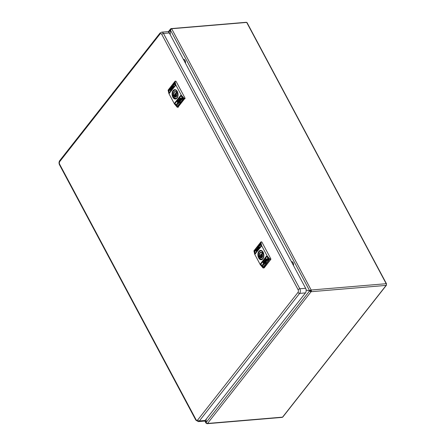 <?xml version="1.0" encoding="UTF-8"?>
<svg xmlns="http://www.w3.org/2000/svg" width="446" height="446" viewBox="0 0 446 446"><rect width="100%" height="100%" fill="white"/><g stroke="black" fill="none" stroke-linecap="round" stroke-linejoin="round"><path stroke-width="0.67" d="M185.491 63.271A3.033 1.923 -94.8 0 0 183.373 59.251A3.033 1.923 85.2 0 1 185.425 63.148M293.524 265.599A3.033 1.923 -94.8 0 0 291.4 261.579A3.033 1.923 -94.8 0 0 291.377 261.579A3.033 1.923 85.2 0 1 293.457 265.476M206.208 419.162L206.085 422.568L206.208 419.162M310.829 291.182A0.552 0.351 -94.8 0 0 310.856 290.413L310.171 290.781A0.552 0.351 38.2 0 0 310.829 291.182L311.107 291.706A1.215 0.775 -141.8 0 1 309.658 290.825L306.151 290.078L309.658 290.825A1.215 0.53 -28.1 0 1 311.169 290.012A1.215 0.769 85.2 0 1 311.107 291.706L207.535 423.455A1.215 0.769 85.2 0 1 207.122 423.7A1.215 0.769 85.2 0 1 206.442 423.226L206.543 423.103M170.216 34.665L170.389 29.988L170.216 34.665M206.442 423.226A1.215 0.53 -28.1 0 1 205.952 423.064A1.215 0.53 -28.1 0 1 206.085 422.568A1.215 0.775 38.2 0 0 207.535 423.455L282.558 417.138A0.747 0.479 38.2 0 0 282.825 417.01L386.398 285.262A0.747 0.479 -141.8 0 1 386.13 285.395A1.215 0.769 -94.8 0 0 386.191 283.701A0.747 0.323 -28.1 0 1 386.492 283.795A0.747 0.323 -28.1 0 1 386.353 284.169M310.856 290.413L311.169 290.012L386.191 283.701L246.683 22.428L171.665 28.739L311.169 290.012M171.264 28.973L171.069 28.616L170.528 28.957L170.389 29.988L171.665 28.739M207.122 423.7L282.14 417.384A1.215 0.769 -94.8 0 0 282.558 417.138L386.13 285.395L311.107 291.706M171.069 28.616L246.092 22.3A0.747 0.479 -141.8 0 1 246.582 22.434M386.375 284.732A0.747 0.479 -141.8 0 1 386.398 285.262M386.492 283.795L246.989 22.523A0.747 0.323 151.9 0 0 246.683 22.428M195.984 419.575A1.377 0.602 -28.1 0 0 195.833 420.132L198.241 421.615L204.067 421.124A3.306 2.096 -94.8 0 0 205.193 420.455L305.465 292.905A3.306 2.096 -94.8 0 0 305.633 288.278L169.307 32.965A3.306 2.096 -94.8 0 0 167.462 31.666L161.636 32.157L160.014 33.065A1.377 0.881 38.2 0 0 160.03 34.008A1.929 1.221 85.2 0 1 161.77 34.375L298.095 289.694A1.929 1.221 85.2 0 1 297.995 292.392L197.717 419.942A1.929 1.221 85.2 0 1 195.984 419.575L59.658 164.256A1.929 1.221 85.2 0 1 59.758 161.558L160.03 34.008M266.145 260.431L266.87 260.882L266.58 261.295L265.71 260.709L266.44 261.061L266.401 260.336M266.658 260.994L266.58 260.319L266.273 260.419M260.782 264.216L263.274 267.082L269.25 259.483L266.775 256.589A0.825 0.53 -141.8 0 1 266.641 256.394L260.642 264.021A0.825 0.53 38.2 0 0 260.782 264.216L266.775 256.589M268.157 258.736L268.553 259.516L268.163 259.778L268.319 259.176L267.477 259.054L267.5 258.39L268.046 258.468L267.684 258.836M268.336 259.75L268.492 259.159L267.762 259.282M267.907 259.243L267.5 258.39L267.851 258.212M267.723 260.57L266.452 260.269L266.557 259.996L266.998 260.347L266.725 259.416L267.723 260.57M266.803 260.28L267.171 260.336L266.981 260.096M266.011 262.75L265.833 262.376L266.011 262.75M265.554 263.324L264.4 262.376L264.662 261.997L265.264 262.142L265.554 263.324M264.595 262.215L265.225 262.097M267.65 259.929L267.249 259.89L267.388 259.399L266.953 259.583L266.92 259.12L267.511 259.148L267.65 259.929M267.55 260.018L267.567 259.382L267.037 259.382M267.02 259.433L266.92 259.12L267.511 259.148M266.217 260.932L266.636 261.027M266.111 261.886L265.537 261.841L266.111 261.886L265.939 261.1L265.37 261.094L265.939 261.1M265.716 261.824L265.978 261.311L265.643 261.741L266.29 261.874M265.493 261.3L265.799 261.328L265.387 261.668L265.37 261.094L265.437 261.501M264.79 263.575L264.21 263.486L264.467 262.973L264.077 263.335L264.06 262.761L264.723 262.878L264.79 263.575L264.21 263.486L264.969 263.558M264.389 263.469L264.645 262.956L264.183 262.967M264.121 263.168L264.06 262.761L264.645 262.789M263.87 264.099L263.787 263.157L264.461 263.943L264.171 264.355L263.87 264.099L264.121 264.378M265.788 262.259L265.108 261.473L265.788 262.259M263.915 264.64L262.761 266.1L262.086 265.32L263.235 263.854L263.915 264.64M266.373 260.141L265.615 259.778L265.71 258.691L266.334 259.093L266.373 260.141M265.755 259.628L265.71 258.691L266.134 258.791M265.766 260.414L265.521 260.715L265.192 259.906L265.013 260.13L265.18 259.734L265.766 260.414L265.431 260.609M265.403 260.871L264.818 260.196L265.403 260.871M264.272 262.031L263.77 261.484L264.272 262.031M264.868 261.094L264.411 260.759L264.818 260.654L264.701 260.938M264.506 261.557L264.104 261.055L264.506 261.557M263.681 262.287L263.592 261.757L263.77 262.265M263.302 263.084L262.917 262.571L263.302 263.084M263.313 262.716L262.984 262.716M263.631 262.622L263.257 262.187L263.631 262.622M260.642 264.021L266.641 256.394M269.406 259.672L263.274 267.082L269.25 259.483M266.836 256.277L266.457 256.221L260.642 263.614L260.709 264.071M263.324 267.098L263.697 267.154M263.558 267.165L269.373 259.773L266.842 256.506A0.825 0.53 38.2 0 1 266.708 256.311L266.396 256.227L260.587 263.619L260.581 264.104A0.825 0.53 -141.8 0 0 260.715 264.3L260.213 264.573L260.581 264.104M255.452 253.891L255.095 253.835L261.205 246.504L261.211 246.019A0.825 0.53 38.2 0 1 261.133 245.818L260.347 242.858M255.095 253.835L255.084 253.813A0.825 0.53 -141.8 0 1 255.006 253.612L254.488 250.178L260.475 242.853M255.006 253.612L254.716 254.281L260.213 264.573M266.842 256.506L267.21 256.037L261.579 245.551L261.211 246.019M264.21 267.823A0.552 0.351 -94.8 0 1 263.826 267.862L270.755 259.494L264.21 267.823L263.068 267.974L260.347 264.768M254.638 254.081L253.925 250.847L260.91 241.933M260.654 242.841L260.297 242.78L260.904 241.966L261.902 242.083A0.552 0.351 -94.8 0 0 261.412 241.972M261.902 242.083L270.783 258.725A0.552 0.351 -94.8 0 1 270.755 259.494M263.842 267.851L263.068 267.974M270.387 259.527L269.746 258.853L269.206 259.405M263.313 267.098L262.778 267.712M263.146 267.115L260.715 264.3M260.882 242.256L261.579 245.551M267.21 256.037L269.746 258.853M270.047 259.093L270.783 258.725M261.256 246.114L255.151 253.729A0.825 0.53 38.2 0 1 255.073 253.529L254.482 250.29L260.386 242.88L254.41 250.485M261.155 246.125L261.144 246.103A0.825 0.53 -141.8 0 1 261.072 245.902L260.592 242.925M255.335 253.785L261.15 246.393M255.04 251.271L254.705 251.042L255.173 250.212L255.123 251.393M254.705 251.042L255.173 250.212M254.895 250.83L255.268 250.736M255.681 249.42L256.305 249.448L255.948 250.635L255.681 249.42L256.093 250.457M256.361 249.805L256.305 249.448M256.238 249.654L255.948 249.699M257.392 247.24L257.392 247.625L257.476 247.235M257.849 246.66L258.279 247.675L257.671 247.887L257.939 247.073M255.536 250.072L255.742 250.931L255.363 250.763L255.748 250.028M255.363 250.763L255.898 250.641M256.662 249.002L256.835 248.745L256.968 249.342L256.623 248.952L256.428 249.704L256.305 249.13L256.835 248.745M256.963 249.347L256.623 248.952M257.593 248.171L257.074 248.121L257.414 248.188L257.074 248.121L256.924 248.84L257.47 248.94M257.414 248.188L257.102 248.701M257.431 248.729L257.454 248.366L257.292 248.957L256.924 248.84M258.228 247.145L258.574 246.421L258.602 247.29L258.228 247.145L258.396 246.432L258.73 246.543M258.418 247.056L258.741 247.056M259.014 245.651L258.892 246.889L259.014 245.651M257.387 247.747L257.71 248.394M259.26 245.367L260.408 243.906L260.592 244.731L259.444 246.192L259.26 245.367L259.583 246.014M256.389 249.899L256.751 250.295L256.361 251.405L256.121 250.713L256.567 249.888L256.299 250.697M256.846 249.643L257.086 249.336L257.247 250.05L257.002 250.357L256.968 249.632M257.208 249.186L257.364 249.894L257.292 249.175M258.256 248.026L258.401 248.606L258.256 248.026M257.966 248.511L258.067 249.035L258.05 248.506M258.719 247.647L258.596 248.333L258.713 247.636M259.171 246.978L259.254 247.519L259.254 246.972M259.254 247.519L259.349 246.967M258.831 247.446L258.931 247.904L258.914 247.441M254.906 251.143L254.85 250.474M257.81 247.184L257.86 247.915M257.983 247.257L258.022 247.714M257.844 247.725L258.173 247.781M255.564 250.864L255.714 250.061M256.305 249.13L256.589 249.609M257.102 248.823L257.164 248.249M257.086 248.55L257.403 248.316M258.49 246.571L258.909 246.526M258.379 246.894L258.719 246.644M259.098 245.991L259.193 245.635M259.037 246.71L259.026 245.997M259.438 245.35L260.447 244.068M256.684 250.501L256.26 251.243L256.729 249.955M256.26 251.243L256.589 249.966M257.872 249.498L257.782 248.957M261.245 250.54A4.493 2.849 -94.8 0 0 260.955 250.63M259.405 256.946A4.493 2.849 -94.8 0 0 259.828 257.866M261.696 259.421A4.493 2.849 -94.8 0 0 261.997 259.46M261.941 257.047A3.585 2.269 85.2 0 1 261.913 256.996A3.585 2.269 85.2 0 1 261.607 256.283L261.953 255.848M263.363 252.782L261.858 252.637A2.81 1.778 -94.8 0 0 259.873 252.815A2.81 1.778 -94.8 0 0 259.382 255.792L260.955 255.753M262.872 251.851L262.053 252.893L261.858 252.637L262.939 251.761M261.88 252.743A2.592 1.639 -94.8 0 0 261.016 252.453A2.592 1.639 -94.8 0 0 259.717 255.859L258.825 256.991L258.697 256.667L258.825 256.991L259.723 256.918L260.124 256.405L261.607 256.283M260.274 257.359L259.527 258.306L260.269 257.454A2.81 1.778 -94.8 0 0 262.259 257.281A2.81 1.778 -94.8 0 0 262.75 254.304M262.343 257.013L260.419 257.175A2.592 1.639 85.2 0 0 261.451 257.615A2.592 1.639 85.2 0 0 262.677 256.467M267.678 258.373L268.029 258.201M268.336 258.719L267.862 258.819L268.336 258.719M267.176 260.33L267.656 260.659M266.452 260.269L266.892 260.559M266.569 259.617L267.16 260.085M265.989 262.666L266.011 262.365M264.4 262.376L265.487 263.413M264.84 261.98L265.403 262.086M265.348 262.666L265.069 262.761L265.247 262.287L265.169 262.677M264.969 262.226L265.247 262.287L264.969 262.226M264.79 262.242L265.069 262.761M267.567 259.382L267.215 259.371L267.567 259.382M267.098 259.104L267.689 259.137M266.479 261.01L266.786 260.982M265.71 260.709L266.379 261.261M265.671 261.289L265.978 261.311L265.671 261.289M266.117 261.088L265.548 261.077M265.721 261.696L266.128 261.718L265.894 261.479M264.645 262.956L264.361 262.956L264.645 262.956M264.238 262.744L264.824 262.778M263.625 263.363L263.87 263.647M264.946 261.679L265.716 262.348M262.086 265.32L262.856 265.989M262.265 265.303L263.324 263.954M265.721 260.007L266.033 260.146M266.045 259.828L266.357 259.867L266.134 258.831L266.028 259.795M265.888 258.68L266.312 258.78M266.357 259.867L266.017 260.09M266.134 258.831L265.95 259.165L265.955 258.842M266.178 259.884L265.95 259.165M265.515 260.118L265.197 260.308M265.047 261.077L264.723 260.938M264.656 260.564L264.996 260.637M264.283 261.044L264.584 261.066M263.095 262.555L263.435 262.627M261.679 257.37L262.07 256.868M180.329 99.709L181.054 100.155L180.764 100.573L179.894 99.988L180.619 100.339L180.58 99.614M174.96 103.494L177.458 106.36L183.434 98.761L180.959 95.868A0.825 0.53 -141.8 0 1 180.825 95.673L174.826 103.299A0.825 0.53 38.2 0 0 174.96 103.494L180.959 95.868M182.342 98.014L182.737 98.795L182.347 99.057L182.498 98.454L181.661 98.326L181.678 97.668L182.224 97.746L181.868 98.114M182.514 99.029L182.676 98.438L181.946 98.56M182.091 98.521L181.678 97.668L182.035 97.49M181.907 99.848L180.898 99.848L180.742 99.274L181.182 99.625L180.909 98.694L181.907 99.848M180.981 99.558L181.355 99.609L181.165 99.374M180.195 102.022L180.017 101.655L180.195 102.022M179.738 102.602L178.584 101.655L178.846 101.275L179.448 101.42L179.738 102.602M178.779 101.493L179.409 101.376M181.834 99.207L181.433 99.168L181.567 98.677L181.137 98.861L181.104 98.399L181.689 98.427L181.834 99.207M181.734 99.296L181.745 98.661L181.221 98.661M181.199 98.711L181.104 98.399L181.689 98.427M180.396 100.211L180.814 100.305M180.295 101.164L179.721 101.119L180.295 101.164L180.123 100.378L179.554 100.372L180.123 100.378M179.9 101.103L180.156 100.59L179.822 101.019L180.474 101.153M179.677 100.579L179.978 100.606L179.571 100.947L179.554 100.372L179.615 100.779M178.969 102.848L178.389 102.764L178.651 102.251L178.261 102.613L178.244 102.039L178.902 102.156L178.969 102.848L178.389 102.764L179.147 102.836M178.567 102.747L178.829 102.234L178.367 102.246M178.305 102.446L178.244 102.039L178.829 102.067M178.355 103.634L178.567 103.321M178.367 103.65L178.049 103.377L178.305 103.656M178.049 103.377L177.965 102.435L178.645 103.221L178.339 103.288M179.967 101.537L179.292 100.751L179.967 101.537M178.093 103.918L176.945 105.379L176.27 104.598L177.419 103.132L178.093 103.918M180.552 99.419L179.794 99.057L179.894 97.969L180.519 98.365L180.552 99.419M179.939 98.906L179.894 97.969L180.318 98.07M179.944 99.687L179.705 99.993L179.543 99.38L179.197 99.408L179.364 99.012L179.944 99.687L179.61 99.887M179.587 100.149L179.002 99.475L179.587 100.149M178.456 101.309L177.954 100.763L178.456 101.309M179.047 100.372L178.595 100.038L179.002 99.926L178.885 100.216M179.047 99.982L178.768 99.949M178.69 100.829L178.288 100.333L178.69 100.829M177.859 101.565L177.77 101.036L177.954 101.537M177.486 102.363L177.095 101.85L177.486 102.363M177.491 101.995L177.162 101.995M177.815 101.9L177.436 101.465L177.815 101.9M174.826 103.299L180.825 95.673M183.59 98.951L177.458 106.36L183.434 98.761M181.015 95.556L180.641 95.5L174.826 102.892L174.893 103.349M183.384 98.683L183.551 99.051L177.742 106.443L177.324 106.393L177.882 106.432M184.572 98.806L178.026 107.129L184.572 98.806L183.925 98.131L183.501 98.672L181.026 95.784A0.825 0.53 38.2 0 1 180.886 95.589L180.58 95.505L174.765 102.898L174.76 103.383A0.825 0.53 -141.8 0 0 174.899 103.578L174.525 104.046L174.76 103.383M169.636 93.169L169.279 93.114L175.389 85.783L175.395 85.297A0.825 0.53 38.2 0 1 175.317 85.097L174.531 82.136M169.279 93.114L169.268 93.091A0.825 0.53 -141.8 0 1 169.19 92.891L168.666 89.451L174.659 82.131M169.19 92.891L168.9 93.56L174.392 103.851M181.026 95.784L181.394 95.316L175.763 84.829L175.395 85.297M177.252 107.252L178.026 107.129L177.252 107.252L174.525 104.046M168.822 93.359L168.103 90.125L175.094 81.211M174.838 82.12L174.481 82.058L175.083 81.244L176.081 81.362A0.552 0.351 -94.8 0 0 175.59 81.25M176.081 81.362L184.967 98.003A0.552 0.351 -94.8 0 1 184.939 98.772M178.01 107.14A0.552 0.351 -94.8 0 0 178.394 107.101M177.742 106.443L176.962 106.99M177.324 106.393L174.899 103.578M175.061 81.534L175.763 84.829M181.394 95.316L183.925 98.131M184.231 98.371L184.967 98.003M175.434 85.392L169.346 93.03A0.825 0.53 38.2 0 1 169.257 92.807L168.66 89.568L174.57 82.159L168.594 89.763M175.339 85.403L175.328 85.381A0.825 0.53 -141.8 0 1 175.25 85.18L174.475 82.175M169.519 93.063L175.328 85.671M169.224 90.549L168.883 90.321L169.352 89.49L169.307 90.672M168.883 90.321L169.352 89.49M169.079 90.109L169.452 90.014M169.865 88.698L170.489 88.726L170.132 89.914L169.865 88.698L170.277 89.73M170.539 89.077L170.489 88.726M171.576 86.518L171.576 86.903L171.66 86.513M172.028 85.939L172.463 86.953L171.855 87.165L172.123 86.351M169.72 89.351L169.926 90.209L169.547 90.042L169.932 89.306M169.547 90.042L170.077 89.919M170.846 88.28L171.019 88.024L171.153 88.62L170.807 88.23L170.612 88.977L170.483 88.408L171.019 88.024M171.147 88.626L171.002 88.213M171.777 87.449L171.258 87.394L171.599 87.461L171.258 87.394L171.108 88.113L171.654 88.219M171.599 87.461L171.281 87.979M171.615 88.001L171.638 87.645L171.476 88.236L171.108 88.113M172.412 86.424L172.758 85.699L172.786 86.569L172.412 86.424L172.58 85.71L172.914 85.816M172.596 86.334L172.925 86.334M173.193 84.93L173.076 86.167L173.193 84.93M171.571 87.026L171.894 87.672M173.444 84.645L174.592 83.185L174.776 84.01L173.622 85.47L173.444 84.645L173.767 85.292M170.573 89.178L170.935 89.574L170.545 90.683L170.305 89.986L170.751 89.167L170.483 89.975M171.03 88.921L171.27 88.615L171.409 89.233L171.186 89.635L171.153 88.91M171.387 88.464L171.548 89.172L171.476 88.453M172.435 87.304L172.58 87.884L172.435 87.304M172.15 87.79L172.245 88.314L172.234 87.784M173.355 86.256L173.438 86.797L173.438 86.251M173.438 86.797L173.533 86.245M173.009 86.725L173.115 87.182L173.093 86.719M169.09 90.421L169.034 89.752M171.989 86.463L172.044 87.193M172.301 86.34L171.855 87.165M172.162 86.535L172.206 86.987M172.028 87.003L172.357 87.059M169.748 90.142L169.898 89.339M170.483 88.408L170.935 88.871M171.286 88.102L171.348 87.522M171.264 87.823L171.587 87.589M172.563 86.173L172.903 85.922M173.282 85.27L173.371 84.913M173.215 85.989L173.204 85.275M173.617 84.629L174.626 83.346M170.868 89.78L170.439 90.521L170.907 89.233M170.439 90.521L170.773 89.245M172.05 88.771L171.966 88.236M175.429 89.819A4.493 2.849 -94.8 0 0 175.139 89.908M173.583 96.224A4.493 2.849 -94.8 0 0 174.012 97.139M175.88 98.7A4.493 2.849 -94.8 0 0 176.181 98.739M176.125 96.325A3.585 2.269 85.2 0 1 176.098 96.275A3.585 2.269 85.2 0 1 175.791 95.561L176.131 95.126M177.541 92.06L176.042 91.915A2.81 1.778 -94.8 0 0 174.057 92.093A2.81 1.778 -94.8 0 0 173.566 95.07L175.133 95.031M177.051 91.129L176.231 92.171L176.727 91.04L177.123 91.04M176.064 92.021A2.592 1.639 -94.8 0 0 175.2 91.731A2.592 1.639 -94.8 0 0 173.901 95.137L173.009 96.269L172.875 95.946L173.009 96.269L173.901 96.197L174.302 95.684L175.791 95.561M174.458 96.637L173.711 97.585L174.453 96.732A2.81 1.778 -94.8 0 0 176.438 96.559A2.81 1.778 -94.8 0 0 176.934 93.582M176.521 96.291L174.603 96.453A2.592 1.639 85.2 0 0 175.635 96.894A2.592 1.639 85.2 0 0 176.856 95.745M181.856 97.652L182.213 97.473M182.52 97.997L182.046 98.098L182.52 97.997M181.36 99.609L181.834 99.937M180.636 99.542L181.076 99.832M180.747 98.895L181.344 99.363M180.173 101.944L180.195 101.643M178.584 101.655L179.671 102.691M179.024 101.259L179.587 101.359M179.526 101.939L179.247 102.039L179.426 101.565L179.348 101.956M178.974 101.521L179.247 102.039M181.745 98.661L181.399 98.65L181.745 98.661M181.282 98.382L181.868 98.415M180.658 100.289L180.97 100.261M179.894 99.988L180.558 100.534M180.507 99.698L180.808 100.043M179.855 100.567L180.156 100.59L179.855 100.567M180.301 100.367L179.732 100.356M179.905 100.974L180.307 100.991L179.905 100.974L180.078 100.751M178.829 102.234L178.545 102.234L178.829 102.234M178.422 102.022L179.008 102.056M177.803 102.641L178.049 102.92M179.13 100.952L179.9 101.621M176.27 104.598L177.034 105.267M176.449 104.581L177.508 103.232M179.905 99.285L180.217 99.419M180.072 97.958L180.496 98.059M180.362 99.163L180.134 98.443M180.541 99.146L180.201 99.363M179.693 99.397L179.381 99.586M179.225 100.356L178.907 100.216M178.84 99.843L179.18 99.915M178.467 100.322L178.768 100.344M177.274 101.833L177.614 101.905M175.858 96.648L176.254 96.146M205.043 420.623L206.085 422.568L309.658 290.825L170.389 29.988L168.694 32.145M59.658 164.256A1.377 0.602 151.9 0 0 59.508 164.814L195.833 420.132M198.241 421.615A3.306 2.096 -94.8 0 0 199.368 420.946A1.377 0.881 -141.8 0 1 197.717 419.942M205.193 420.455L199.368 420.946L299.645 293.396A1.377 0.881 -141.8 0 1 297.995 292.392M305.465 292.905L299.645 293.396A3.306 2.096 -94.8 0 0 299.812 288.768A1.377 0.602 151.9 0 0 298.095 289.694M305.633 288.278L299.812 288.768L163.487 33.456A1.377 0.602 151.9 0 0 161.77 34.375M169.307 32.965L163.487 33.456A3.306 2.096 -94.8 0 0 161.636 32.157M160.014 33.065L59.736 160.616A1.377 0.881 38.2 0 0 59.758 161.558M262.911 258.769A4.705 2.983 -94.8 0 0 263.118 252.202A4.705 2.983 -94.8 0 0 258.897 251.327A4.705 2.983 -94.8 0 0 258.875 251.354A4.705 2.983 -94.8 0 0 258.669 257.922A4.705 2.983 -94.8 0 0 262.889 258.797A4.705 2.983 -94.8 0 0 262.911 258.769M262.945 258.68A4.594 2.91 -94.8 0 0 263.731 256.918M263.38 252.754A4.594 2.91 -94.8 0 0 260.798 250.474L260.798 250.474A4.594 2.91 -94.8 0 0 259.026 251.405A4.594 2.91 85.2 0 0 259.003 251.433A4.594 2.91 85.2 0 0 258.368 256.807A4.594 2.91 85.2 0 0 261.562 259.605L261.562 259.605A4.594 2.91 85.2 0 0 262.878 258.758M255.084 253.813L254.716 254.281M266.708 256.311L267.076 255.842M261.507 245.35L261.133 245.818M253.919 251.115L254.343 250.574M261.144 246.103L255.151 253.729M261.072 245.902L255.073 253.529M262.153 254.064A2.369 1.5 85.2 0 1 262.705 252.837M262.287 252.871A2.592 1.639 -94.8 0 0 261.835 254.108M259.382 255.792L258.697 256.667A4.192 2.654 85.2 0 1 259.288 251.717A4.192 2.654 85.2 0 1 262.549 251.767M258.719 252.765A4.41 2.793 85.2 0 1 260.865 250.635A4.41 2.793 85.2 0 1 261.941 250.875M263.435 253.428A4.192 2.654 85.2 0 1 262.845 258.373A4.192 2.654 85.2 0 1 259.583 258.329M259.544 258.329A4.41 2.793 -94.8 0 0 261.607 259.427A4.41 2.793 -94.8 0 0 262.627 259.014M260.726 254.705A0.836 0.53 85.2 0 1 261.139 254.203A0.836 0.53 85.2 0 1 261.624 254.527A0.836 0.53 85.2 0 1 261.724 255.396A0.836 0.53 85.2 0 1 261.278 255.87A0.836 0.53 85.2 0 1 260.832 255.541M260.771 255.419A0.613 0.39 85.2 0 1 261.356 254.677A0.613 0.39 85.2 0 1 260.771 255.419M177.095 98.048A4.705 2.983 -94.8 0 0 177.302 91.48A4.705 2.983 -94.8 0 0 173.081 90.605A4.705 2.983 -94.8 0 0 173.059 90.633A4.705 2.983 -94.8 0 0 172.853 97.2A4.705 2.983 -94.8 0 0 177.073 98.075A4.705 2.983 -94.8 0 0 177.095 98.048M177.123 97.953A4.594 2.91 -94.8 0 0 177.915 96.197M177.564 92.032A4.594 2.91 -94.8 0 0 174.977 89.746L174.977 89.746A4.594 2.91 -94.8 0 0 173.204 90.683A4.594 2.91 85.2 0 0 173.187 90.711A4.594 2.91 85.2 0 0 172.546 96.085A4.594 2.91 85.2 0 0 175.746 98.884L175.746 98.884A4.594 2.91 85.2 0 0 177.062 98.036M169.268 93.091L168.9 93.56M180.886 95.589L181.254 95.121M175.685 84.629L175.317 85.097M168.097 90.387L168.521 89.852M175.328 85.381L169.329 93.008M175.25 85.18L169.257 92.807M176.337 93.342A2.369 1.5 85.2 0 1 176.889 92.116M176.465 92.149A2.592 1.639 -94.8 0 0 176.014 93.387M173.566 95.07L172.875 95.946A4.192 2.654 85.2 0 1 173.472 90.995A4.192 2.654 85.2 0 1 176.727 91.04M172.903 92.043A4.41 2.793 85.2 0 1 175.049 89.914A4.41 2.793 85.2 0 1 176.125 90.153M177.62 92.707A4.192 2.654 85.2 0 1 177.023 97.652A4.192 2.654 85.2 0 1 173.767 97.607M173.728 97.607A4.41 2.793 -94.8 0 0 175.785 98.705A4.41 2.793 -94.8 0 0 176.811 98.293M174.904 93.978A0.836 0.53 85.2 0 1 175.323 93.482A0.836 0.53 85.2 0 1 175.808 93.805A0.836 0.53 85.2 0 1 175.908 94.675A0.836 0.53 85.2 0 1 175.462 95.143A0.836 0.53 85.2 0 1 175.016 94.814M174.955 94.697A0.613 0.39 85.2 0 1 175.54 93.955A0.613 0.39 85.2 0 1 174.955 94.697M205.952 423.064L204.775 420.857M168.265 31.839L170.528 28.957M59.736 160.616C58.878 161.92 58.805 163.32 59.508 164.814M261.562 259.605L262.911 258.697C264.991 256.339 263.357 250.267 260.798 250.474M264.026 267.935L263.357 267.99M261.59 241.866L260.927 241.922M261.947 252.849L261.016 252.453M258.713 256.89C257.922 253.518 258.641 251.433 260.865 250.635L261.406 250.591M262.683 254.231L263.508 253.183M260.325 257.231L259.472 258.318L262.148 259.382M262.683 254.248C262.939 256.188 262.532 257.309 261.451 257.615M262.9 253.958L261.139 254.203L260.748 255.508L262.766 255.826M261.122 256.322L261.401 257.091M175.746 98.884L177.09 97.975C179.175 95.617 177.541 89.546 174.977 89.746M178.205 107.213L177.541 107.269M175.774 81.144L175.105 81.2M176.131 92.127L175.2 91.731M172.892 96.169C172.106 92.796 172.819 90.711 175.049 89.914L175.59 89.869M176.867 93.504L177.692 92.461M174.509 96.509L173.656 97.596L176.332 98.661M176.867 93.526C177.123 95.461 176.711 96.587 175.635 96.894M177.079 93.236L175.323 93.482L174.932 94.786L176.945 95.098M175.306 95.6L175.585 96.369"/></g></svg>
